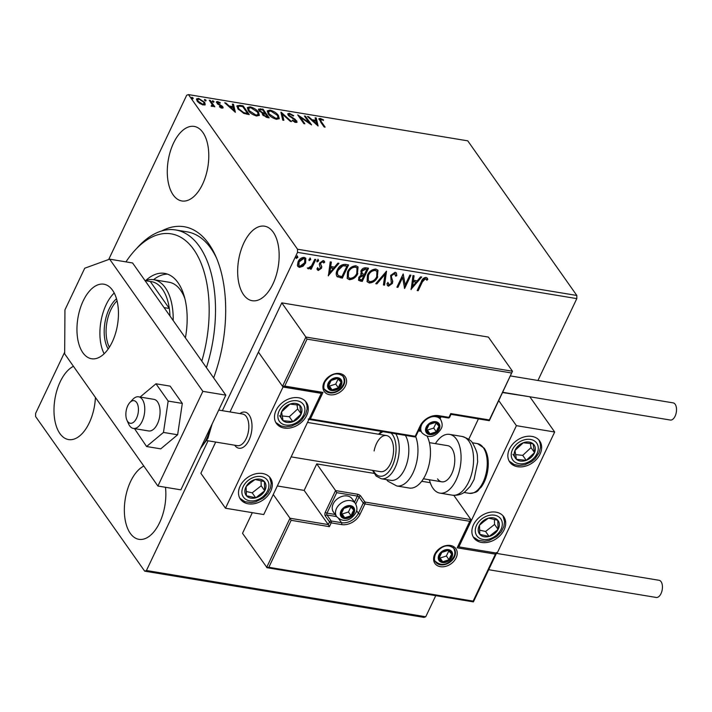 <?xml version="1.0" encoding="UTF-8"?>
<svg xmlns="http://www.w3.org/2000/svg" width="712" height="712" viewBox="0 0 712 712"><rect width="100%" height="100%" fill="white"/><g stroke="black" fill="none" stroke-linecap="round" stroke-linejoin="round"><path stroke-width="1.07" d="M161.695 230.964A107.601 57.218 99.4 0 1 208.83 243.869A107.601 57.218 99.4 0 1 215.691 256.115A107.601 57.218 99.4 0 1 213.636 377.876M216.555 258.118A103.026 54.779 -80.6 0 0 210.859 248.292A103.026 54.779 -80.6 0 0 187.229 231.872L175.748 229.967A103.026 54.779 99.4 0 1 206.418 367.641M273.239 232.21A37.772 20.087 -80.6 0 0 264.579 226.185A37.772 20.087 -80.6 0 0 240.701 251.149A37.772 20.087 -80.6 0 0 243.566 294.697A37.772 20.087 -80.6 0 0 252.235 300.722A37.772 20.087 -80.6 0 0 276.105 275.758A37.772 20.087 -80.6 0 0 273.239 232.21M73.452 366.306A37.772 20.087 -80.6 0 0 55.367 396.593A37.772 20.087 -80.6 0 0 59.897 433.546A37.772 20.087 -80.6 0 0 68.566 439.571A37.772 20.087 -80.6 0 0 95.417 397.447M143.824 466.066A37.772 20.087 -80.6 0 0 125.73 496.353A37.772 20.087 -80.6 0 0 130.269 533.306A37.772 20.087 -80.6 0 0 138.929 539.331A37.772 20.087 -80.6 0 0 165.478 487.293M202.867 132.45A37.772 20.087 -80.6 0 0 194.207 126.425A37.772 20.087 -80.6 0 0 170.328 151.389A37.772 20.087 -80.6 0 0 173.194 194.937A37.772 20.087 -80.6 0 0 181.863 200.962A37.772 20.087 -80.6 0 0 205.741 175.998A37.772 20.087 -80.6 0 0 202.867 132.45M208.046 440.799L146.45 570.508L425.74 616.761L423.96 617.402L144.669 571.158L35.6 416.529L35.618 413.387L64.676 352.191M108.687 259.506L186.686 95.239L188.466 94.598L297.536 249.227L576.827 295.471L576.809 298.613L537.934 380.484M302.992 266.261L299.449 267.401L297.892 266.484L297.429 265.353L298.07 261.74C299.343 258.99 301.39 257.53 304.211 257.379L305.804 258.296L305.626 262.986L302.992 266.261L302.636 265.763L299.093 266.902L299.449 267.401M315.808 259.48L311.206 269.172L310.174 268.994L310.85 267.57L308.305 268.869L307.682 268.406L311.491 265.861L314.775 259.31L315.808 259.48M310.85 267.57L310.503 267.071L307.949 268.371L308.305 268.869L307.682 268.406M318.264 270.515L316.929 268.816L317.926 268.077L318.762 269.323L320.382 268.184L319.332 264.517L319.706 262.959L323.212 260.521L324.361 261.242L324.708 262.185L323.693 262.986L322.758 261.731L320.765 263.084L320.569 264.045L321.806 266.76L321.432 268.299L318.264 270.515L317.223 269.67M318.086 268.682L318.762 269.323M323.337 262.488L322.411 261.233L323.39 262.141L322.411 261.233L320.409 262.586L320.765 263.084M320.409 262.586L320.213 263.547L321.192 265.229M348.052 264.82L341.947 277.671L337.31 276.826C335.85 274.974 335.842 272.696 337.283 270.008C338.948 266.155 341.68 264.286 345.48 264.392L348.595 264.909L342.303 278.17L336.812 276.283M360.628 273.88L361.393 274.743L360.886 271.005C361.936 268.816 363.592 267.739 365.834 267.765L368.513 268.21L362.212 281.462L358.634 280.35L358.795 277.351L361.393 274.743L360.779 274.129M386.536 271.192L384.533 285.156L383.412 284.969L384.934 274.378L376.897 283.892L375.776 283.705L386.536 271.192M409.881 275.055L410.913 275.233L404.621 288.485L402.618 277.493L397.919 287.372L396.895 287.203L403.188 273.951L405.199 284.925L409.881 275.055M422.367 281.916L418.184 290.727L417.152 290.558L421.397 281.605C422.127 279.131 423.685 277.725 426.052 277.368L427.859 279.318L426.853 280.252L425.42 278.73L422.367 281.916L422.011 281.409L417.828 290.229L418.184 290.727M426.497 279.754L425.42 278.73M576.809 298.613L297.518 252.368L222.349 410.673M530.164 396.833L502.654 392.552M435.762 595.65L425.74 616.761M411.144 289.562L412.969 275.571L414.09 275.758L413.45 280.234L417.214 280.857L420.605 276.834L421.727 277.021L410.993 289.357M395.187 272.26L396.379 272.972L396.824 275.651L395.667 276.185L394.617 273.63L391.68 275.571L391.395 276.923L392.793 281.382L392.365 283.483L388.503 286.18L387.47 285.548L386.981 283.51L388.173 282.833L389.161 284.827L391.306 283.367L390.657 275.375L395.187 272.26M395.115 273.853L394.27 273.132L391.324 275.072L391.68 275.571M388.378 284.15L389.161 284.827M377.752 276.826C376.034 280.617 373.222 282.682 369.332 283.011L367.152 281.73L367.419 275.179C369.154 271.388 371.967 269.341 375.865 269.056L377.983 270.311L377.396 276.327C375.678 280.119 372.874 282.183 368.976 282.513L369.332 283.011M357.833 273.524C356.116 277.324 353.312 279.38 349.414 279.709L347.233 278.437L347.509 271.886C349.236 268.086 352.048 266.048 355.947 265.763L358.065 267.009L357.486 273.025C355.769 276.826 352.956 278.882 349.058 279.211L349.414 279.709M328.392 275.864L330.226 261.865L331.347 262.052L330.706 266.528L334.471 267.151L337.862 263.128L338.983 263.315L328.25 275.66M317.935 259.212L318.273 260.458L316.893 261.42L317.24 261.918L316.911 260.672L318.291 259.711L318.62 260.957L316.876 261.704M310.04 257.904L310.379 259.15L308.99 260.111L309.346 260.61L309.008 259.364L310.396 258.403L310.726 259.649L308.981 260.396M297.162 255.768L297.5 257.014L296.121 257.975L296.468 258.483L296.139 257.228L297.518 256.267L297.847 257.513L296.103 258.26M205.243 104.379L203.214 104.976L199.698 103.463L197.099 101.033L196.539 98.888L198.55 98.372L204.647 102.279L205.216 104.433M212.79 106.373L213.119 105.688L212.069 106.435L211.126 106.088L212.176 104.548L209.284 100.241L210.307 100.419L214.81 106.791L213.03 106.106M211.419 106.23L212.31 105.456L211.802 106.373M222.028 108.091L219.394 106.853L219.616 106.408L221.405 107.298L221.797 106.604L217.712 104.041L216.368 101.825L217.552 101.513L220.284 102.733L220.106 103.222L218.219 102.314L217.685 103.133L222.803 106.738L223.114 107.806L222.028 108.091M221.156 107.824L221.797 106.604M218.219 102.314L217.382 103.774M239.988 105.331L243.095 105.848L249.253 114.57L243.815 113.395L237.861 108.731L236.98 105.803L239.988 105.331L239.624 106.088L240.327 106.204M263.013 109.141L269.172 117.872L267.276 117.56L262.666 114.881L262.612 113.235L258.928 110.654L258.509 109.105L263.013 109.141L262.657 109.897L268.157 117.703M262.283 113.546L262.247 113.991M281.035 112.131L291.484 121.565L290.363 121.378L282.442 114.223L283.857 120.301L282.735 120.114L280.928 112.362M304.389 115.994L305.412 116.163L311.571 124.894L300.286 117.275L304.878 123.781L303.846 123.612L297.687 114.881L308.964 122.491L304.389 115.994M320.881 119.313L321.041 121.334L325.135 127.136L324.102 126.967L318.869 118.735L320.24 118.423L323.479 119.847L323.426 120.435L320.881 119.313L319.804 120.275M188.466 94.598L467.748 140.843L576.827 295.471M318.095 125.971L307.477 116.501L308.599 116.688L311.945 119.714L315.71 120.337L315.113 117.765L316.235 117.952L318.095 125.971M289.375 113.306L293.727 115.718L293.202 116.02L290.078 114.214L289.01 114.49L289.25 115.389L295.266 119.42L297.1 122.135L295.774 122.473L292.151 120.568L292.579 120.168L295.16 121.583L295.729 120.702L288.209 115.202L287.835 113.733L289.375 113.306L289.01 114.071L289.562 114.187M294.857 122.215L295.729 120.702M278.428 115.513L279.264 118.548L276.603 119.296C272.678 118.174 269.866 116.359 268.157 113.849L267.329 110.885L270.053 110.111C273.924 111.232 276.719 113.039 278.428 115.513L278.063 116.27L279.024 118.886M258.509 112.22L259.355 115.255L256.685 116.003C252.769 114.881 249.948 113.066 248.239 110.556L247.42 107.583L250.135 106.809C254.015 107.939 256.81 109.737 258.509 112.22L258.153 112.977L259.115 115.593M235.352 112.274L224.734 102.804L225.855 102.991L229.202 106.017L232.958 106.64L232.361 104.068L233.483 104.255L235.352 112.274M213.725 102.163L214.009 101.567L213.662 102.154L212.292 101.291L212.63 100.704L214.009 101.567L213.662 102.154M212.292 101.291L212.63 100.704L212.327 101.344M205.83 100.855L206.106 100.267L205.759 100.846L204.389 99.983L204.736 99.395L206.106 100.267L205.759 100.846M204.389 99.983L204.736 99.395L204.433 100.036M192.952 98.728L193.237 98.131L192.89 98.719L191.519 97.847L191.857 97.259L193.237 98.131L192.89 98.719M191.519 97.847L191.857 97.259L191.555 97.9M144.669 571.158L146.45 570.508M297.518 252.368L297.536 249.227M320.525 120.079L320.676 122.09L324.12 126.967M318.851 119.198L319.884 119.18L320.24 118.423M319.884 119.18L320.453 119.313M323.248 120.337L323.479 119.847M308.323 117.266L308.599 116.688M311.669 120.292L311.945 119.714M311.936 120.533L313.004 120.711M315.363 121.076L315.71 120.337M315.309 118.619L316.235 117.952M315.87 118.708L317.454 125.517M313.022 120.684L316.529 123.852L315.897 121.165L313.022 120.684L312.746 121.263M316.253 124.431L316.529 123.852M309.996 123.924L305.056 116.919L305.412 116.163M303.864 123.621L299.93 118.032L300.286 117.275M298.898 116.59L300.188 117.48M308.705 123.043L308.964 122.491M289.01 114.49L288.68 115.771M288.947 116.029L289.25 115.389M289.935 116.839L290.193 116.296M295.008 119.963L295.266 119.42M295.916 121.04L296.37 121.592L296.735 120.835M296.37 121.592L296.77 122.42M292.32 120.702L292.579 120.168M294.795 122.339L295.364 121.458M287.764 114.178L289.01 114.071M281.151 113.306L282.353 114.401M283.296 120.212L282.077 114.979L282.442 114.223M267.205 111.286L269.688 110.867L270.053 110.111M277.627 115.691L278.063 116.27M268.851 114.73L269.189 114.027L275.927 118.397L278.08 117.765L277.395 115.344L270.711 111.01L268.495 111.615L268.602 114.445M276.167 119.215L278.08 117.765M275.606 119.073L275.927 118.397M268.495 111.615L269.189 114.027M258.429 109.55L259.978 109.452L260.334 108.696M259.978 109.452L260.699 109.577M262.31 113.413L264.303 113.831M262.425 113.164L262.675 112.656L264.9 113.11L262.612 109.871L259.702 109.853L259.382 111.214M266.119 117.302L266.439 116.626L267.507 116.804L265.532 114.009L263.413 114.089L263.111 115.433M267.16 117.542L267.507 116.804M263.378 115.691L263.689 115.041L266.439 116.626M263.413 114.089L263.689 115.041M264.553 113.858L264.9 113.11M259.649 111.472L259.951 110.823L262.675 112.656M259.702 109.853L259.951 110.823M247.295 107.993L249.778 107.565L250.135 106.809M257.708 112.398L258.153 112.977M248.933 111.437L249.271 110.725L256.008 115.104L258.171 114.463L257.486 112.051L250.802 107.717L248.586 108.313L248.693 111.143M256.249 115.914L258.171 114.463M255.688 115.78L256.008 115.104M248.586 108.313L249.271 110.725M247.251 114.24L247.598 113.511L242.703 106.569L243.095 105.848M242.739 106.604L248.248 114.41M236.865 106.248L239.624 106.088M242.703 106.569L238.992 106.15L237.817 107.414L238.306 109.319M243.495 113.261L243.78 112.656L247.598 113.511M238.547 109.621L238.894 108.909L243.78 112.656M238.182 106.658L238.894 108.909M225.579 103.569L225.855 102.991M228.926 106.595L229.202 106.017M229.184 106.827L230.261 107.005M232.61 107.37L232.958 106.64M232.566 104.913L233.483 104.255M233.127 105.011L234.711 111.82M230.27 106.987L233.785 110.155L233.153 107.459L230.27 106.987L229.994 107.565M233.509 110.734L233.785 110.155M219.403 106.853L219.616 106.408M221.049 108.055L221.441 107.361M216.332 102.297L217.552 101.513M217.196 102.27L217.65 102.377M220.061 103.196L220.284 102.733M217.863 103.08L217.329 103.89M218.112 104.317L218.362 103.783M219.67 105.162L219.919 104.628M221.512 106.275L221.779 105.705M221.423 106.462L222.447 107.494L222.803 106.738M222.447 107.494L222.758 108.091M212.274 101.46L213.645 102.332M209.933 101.166L210.307 100.419M209.951 101.175L213.796 106.631M204.38 100.152L205.75 101.024M196.432 99.324L198.194 99.128L198.55 98.372M203.863 102.492L204.291 103.035L204.647 102.279M204.291 103.035L204.887 105.136M197.794 101.878L198.123 101.193L202.662 104.192L204.068 103.774L203.614 102.101L199.111 99.155L197.66 99.538L197.535 101.585M203.125 104.958L204.068 103.774M202.386 104.78L202.662 104.192M197.66 99.538L198.123 101.193M191.501 98.016L192.872 98.888M417.828 290.229L417.348 290.149M427.147 277.956L427.859 279.318M427.503 278.819L426.541 279.718M425.064 278.232L422.011 281.409M413.681 275.686L413.45 280.234M421.05 276.906L411.091 288.716M416.128 282.139L412.898 281.169L412.577 286.358L416.128 282.139L413.245 281.667L412.577 286.358M412.898 281.169L413.245 281.667M410.37 275.135L404.309 287.897M397.919 287.372L397.572 286.874L402.262 276.995L402.618 277.493M397.572 286.874L397.082 286.794M403.152 274.022L405.199 284.925M396.192 272.749L396.824 275.651M396.468 275.152L395.676 275.517M394.964 273.568L394.27 273.132M391.324 275.072L391.395 276.923M391.048 276.425L392.793 281.382M392.445 280.884L392.365 283.483M392.009 282.984L388.147 285.681L388.503 286.18M388.147 285.681L387.31 285.281M387.817 282.326L388.805 284.328M386.064 271.521L384.533 285.156M384.177 284.658L383.474 284.542M376.897 283.892L376.55 283.394L384.578 273.88L384.934 274.378M376.55 283.394L376.105 283.323M368.976 282.513L366.983 281.471M377.796 270.07L377.396 276.327M376.719 271.174L374.904 269.928C371.753 270.142 369.483 271.788 368.095 274.859L368.077 280.332M368.451 275.357L368.246 280.59L369.928 281.64C373.07 281.373 375.34 279.709 376.719 276.657L376.906 271.406L375.251 270.427C372.1 270.64 369.831 272.287 368.451 275.357L368.095 274.859M374.904 269.928L375.251 270.427M367.962 268.121L361.865 280.964L362.212 281.462M361.865 280.964L358.483 280.074M361.562 270.676L362.408 273.808L364.491 274.325L366.831 269.394L365.3 268.7L361.562 270.676L362.061 273.31M362.408 273.808L361.74 273.079M359.489 277.004L359.702 279.211L361.829 279.932L363.85 275.686L362.969 275.099L359.489 277.004L359.587 278.953M362.969 275.099L363.325 275.597L359.836 277.502M363.85 275.686L363.325 275.597M365.3 268.7L365.657 269.198L361.918 271.174M366.831 269.394L365.657 269.198M349.058 279.211L347.073 278.17M357.878 266.769L357.486 273.025M356.81 267.872L354.985 266.626C351.835 266.849 349.565 268.486 348.186 271.557L348.159 277.03M348.533 272.055L348.328 277.288L350.01 278.348C353.161 278.072 355.422 276.407 356.801 273.363L356.997 268.104L355.341 267.125C352.191 267.347 349.921 268.985 348.533 272.055L348.186 271.557M354.985 266.626L355.341 267.125M341.947 277.671L342.303 278.17M337.96 269.679L338.316 270.177C337.123 272.385 337.168 274.218 338.449 275.66L341.92 276.639L346.922 266.101L342.543 265.3L337.96 269.679C336.776 271.886 336.82 273.72 338.102 275.161M338.449 275.66L337.764 274.868M342.543 265.3L342.899 265.798L338.316 270.177M346.922 266.101L342.899 265.798M330.938 261.989L330.706 266.528M338.307 263.209L328.339 275.01M333.385 268.442L330.145 267.463L329.834 272.651L333.385 268.442L330.502 267.961L329.834 272.651M330.145 267.463L330.502 267.961M317.579 267.578L318.415 268.825M324.165 261.001L324.708 262.185M324.352 261.687L323.506 262.354M320.213 263.547L320.569 264.045M320.836 264.731L321.806 266.76M321.459 266.261L321.432 268.299M321.076 267.801L317.908 270.017M318.273 260.458L318.62 260.957M315.256 259.39L310.85 268.673L311.206 269.172M310.85 268.673L310.37 268.593M307.949 268.371L307.326 267.908M310.379 259.15L310.726 259.649M299.093 266.902L297.723 266.217M305.608 258.064L305.626 262.986M305.27 262.488L302.636 265.763M304.576 259.017L303.294 258.064L298.746 261.402L298.8 265.3M299.102 261.9L298.951 265.576L300.019 266.217L304.594 262.808L304.772 259.248L303.65 258.572L299.102 261.9L298.746 261.402M303.294 258.064L303.65 258.572M297.5 257.014L297.847 257.513M234.755 445.312A18.316 9.737 99.4 0 1 234.684 445.205A18.316 9.737 99.4 0 0 238.956 448.231A18.316 9.737 99.4 0 1 234.755 445.312M239.917 413.583A18.316 9.737 99.4 0 1 244.946 412.097A18.316 9.737 99.4 0 1 249.147 415.016A18.316 9.737 99.4 0 1 250.535 436.127A18.316 9.737 99.4 0 1 238.956 448.231A18.316 9.737 99.4 0 0 247.669 442.57A18.316 9.737 99.4 0 0 251.897 423.693A18.316 9.737 99.4 0 0 244.946 412.097A18.316 9.737 99.4 0 0 239.917 413.583M298.577 397.768A18.316 13.653 -35.2 0 1 306.347 402.36A18.316 13.653 -35.2 0 1 303.597 420.133A18.316 13.653 -35.2 0 1 284.186 428.063A18.316 13.653 -35.2 0 1 276.416 423.471A18.316 13.653 -35.2 0 1 279.157 405.698A18.316 13.653 -35.2 0 1 298.577 397.768M248.221 503.811A18.316 13.653 144.8 0 0 267.632 495.89A18.316 13.653 144.8 0 0 270.382 478.108A18.316 13.653 144.8 0 0 262.603 473.516A18.316 13.653 144.8 0 0 243.192 481.446A18.316 13.653 144.8 0 0 240.442 499.219A18.316 13.653 144.8 0 0 248.221 503.811M225.49 508.226L283.038 387.025L321.299 393.362L263.752 514.553L225.49 508.226L200.864 473.302L215.7 442.063M283.038 387.025L258.412 352.111L230.003 411.945M321.299 393.362L320.907 392.802M481.597 542.455A18.316 13.653 -35.2 0 1 473.818 537.863A18.316 13.653 -35.2 0 1 476.568 520.089A18.316 13.653 -35.2 0 1 495.979 512.159A18.316 13.653 -35.2 0 1 503.758 516.752A18.316 13.653 -35.2 0 1 501.008 534.534A18.316 13.653 -35.2 0 1 481.597 542.455M531.953 436.412A18.316 13.653 144.8 0 0 512.533 444.341A18.316 13.653 144.8 0 0 509.792 462.115A18.316 13.653 144.8 0 0 517.562 466.707A18.316 13.653 144.8 0 0 536.981 458.777A18.316 13.653 144.8 0 0 539.723 441.004A18.316 13.653 144.8 0 0 531.953 436.412M516.414 425.669L554.675 432.006L497.127 553.197L458.866 546.869L516.414 425.669L498.792 400.687M468.736 439.295L478.428 418.887M554.675 432.006L530.048 397.082M458.866 546.869L458.51 546.353M128.578 404.229A11.445 6.088 -80.6 0 0 126.923 420.151A11.445 6.088 -80.6 0 0 135.725 419.733A11.445 6.088 -80.6 0 0 137.701 404.638A11.445 6.088 -80.6 0 0 129.833 402.565A11.445 6.088 -80.6 0 0 128.578 404.229M129.833 402.565L132.735 399.441A16.029 8.517 99.4 0 1 138.591 396.807A16.029 8.517 99.4 0 1 144.678 406.952A16.029 8.517 99.4 0 1 140.976 423.471A16.029 8.517 99.4 0 1 133.358 428.428A16.029 8.517 99.4 0 1 128.658 424.049L126.923 420.151M206.774 440.586L237.425 445.659A16.029 8.517 -80.6 0 0 245.035 440.701A16.029 8.517 -80.6 0 0 248.746 424.183A16.029 8.517 -80.6 0 0 242.658 414.037L218.735 410.076M268.842 567.286L473.142 601.115L495.436 554.15L457.184 547.813L469.769 521.3L364.945 503.945L360.085 514.171A15.112 11.267 -35.2 0 1 341.529 524.575L331.196 522.866L329.398 526.658L328.259 524.575L329.522 521.932L325.295 515.942A2.75 1.46 -80.6 0 1 325.322 512.177L335.575 490.586L316.751 463.895L304.158 490.408L328.259 524.575L290.007 518.247L291.137 520.321L268.842 567.286L266.626 567.482L290.007 518.247L273.266 494.52M304.158 490.408L277.324 485.967M473.4 601.889L267.08 567.722L242.525 533.315L252.324 512.667M469.769 521.3L470.926 519.609L453.811 495.338M430.253 482.692L421.709 481.276M374.031 473.382L316.751 463.895M473.142 601.115L473.222 601.693L473.142 601.115M495.436 554.15L496.602 552.45M457.184 547.813L458.341 546.122M356.605 510.673L358.412 513.227L363.262 503.001A1.371 0.552 25.4 0 0 364.945 503.945A1.371 0.73 -80.6 0 0 364.953 502.058L360.735 496.068A2.75 1.104 25.4 0 0 357.38 494.199L335.575 490.586L336.705 492.659L326.995 513.112L335.13 514.456M458.332 546.727L470.926 519.609L364.953 502.058A1.371 1.023 -35.2 0 0 363.262 503.001L359.044 497.021L355.733 503.989M489.108 420.489L512.489 371.246L488.387 337.079L281.792 302.867L258.412 352.111L282.513 386.278L305.893 337.043L281.792 302.867M489.304 420.676L512.489 371.246L305.893 337.043L307.032 339.117L284.729 386.082L282.513 386.278L321.228 392.855M284.729 386.082L322.99 392.41L310.396 418.923L415.23 436.287L420.08 426.061A15.112 11.267 -35.2 0 1 438.645 415.648L448.969 417.357L450.767 413.574L450.847 414.153L450.767 413.574L489.028 419.911M322.99 392.41L320.774 392.615M310.396 418.923L308.18 419.128M438.45 429.096A6.871 5.117 144.8 0 0 439.028 426.132A6.871 5.117 144.8 0 0 435.406 422.465A6.871 5.117 144.8 0 0 429.087 424.486A6.871 5.117 144.8 0 0 426.39 430.164A6.871 5.117 144.8 0 0 430.012 433.83A6.871 5.117 144.8 0 0 436.331 431.81A6.871 5.117 144.8 0 0 438.45 429.096M437.56 428.802L439.028 426.132L435.406 422.465L429.087 424.486L426.39 430.164L430.012 433.83L436.331 431.81L437.56 428.802M426.675 429.389L427.369 430.084L433.688 428.072L436.055 423.097M427.369 430.084L430.012 433.83M433.688 428.072L436.331 431.81M436.385 422.385L439.028 426.132M353.197 513.032A6.871 5.117 144.8 0 0 353.784 510.059A6.871 5.117 144.8 0 0 350.162 506.401A6.871 5.117 144.8 0 0 343.843 508.413A6.871 5.117 144.8 0 0 341.146 514.1A6.871 5.117 144.8 0 0 344.759 517.758A6.871 5.117 144.8 0 0 351.078 515.737A6.871 5.117 144.8 0 0 353.197 513.032M352.315 512.738L353.784 510.059L350.162 506.401L343.843 508.413L341.146 514.1L344.759 517.758L351.078 515.737L352.315 512.738M355.404 503.482L352.137 498.845A11.445 8.535 144.8 0 0 342.543 496.264A11.445 8.535 144.8 0 0 333.216 503.856A11.445 8.535 144.8 0 0 333.43 512.044L336.696 516.681A11.445 8.535 -35.2 0 1 336.491 508.502A11.445 8.535 -35.2 0 1 345.818 500.901A11.445 8.535 -35.2 0 1 355.404 503.482C357.246 507.167 357.397 510.255 355.867 512.729C352.378 518.354 345.035 524.53 336.696 516.681M341.431 513.316L342.125 514.019L348.444 511.999L350.802 507.024M342.125 514.019L344.759 517.758M348.444 511.999L351.078 515.737M351.141 506.321L353.784 510.059M451.159 557.024A6.871 5.117 144.8 0 0 451.737 554.061A6.871 5.117 144.8 0 0 448.115 550.394A6.871 5.117 144.8 0 0 441.796 552.414A6.871 5.117 144.8 0 0 439.099 558.092A6.871 5.117 144.8 0 0 442.722 561.759A6.871 5.117 144.8 0 0 449.041 559.739A6.871 5.117 144.8 0 0 451.159 557.024M450.269 556.731L451.737 554.061L448.115 550.394L441.796 552.414L439.099 558.092L442.722 561.759L449.041 559.739L450.269 556.731M439.384 557.318L440.078 558.021L446.397 556.001L448.765 551.026M440.078 558.021L442.722 561.759M446.397 556.001L449.041 559.739M449.094 550.323L451.737 554.061M340.487 385.103A6.871 5.117 144.8 0 0 341.075 382.13A6.871 5.117 144.8 0 0 337.452 378.464A6.871 5.117 144.8 0 0 331.133 380.484A6.871 5.117 144.8 0 0 328.437 386.162A6.871 5.117 144.8 0 0 332.05 389.829A6.871 5.117 144.8 0 0 338.369 387.809A6.871 5.117 144.8 0 0 340.487 385.103M339.606 384.8L341.075 382.13L337.452 378.464L331.133 380.484L328.437 386.162L332.05 389.829L338.369 387.809L339.606 384.8M328.722 385.388L329.416 386.091L335.735 384.071L338.102 379.096M329.416 386.091L332.05 389.829M335.735 384.071L338.369 387.809M338.431 378.392L341.075 382.13M249.868 482.158A11.445 8.535 144.8 0 0 246.112 486.563A11.445 8.535 144.8 0 0 246.414 495.73A11.445 8.535 144.8 0 0 255.715 497.83A11.445 8.535 144.8 0 0 264.713 490.773A11.445 8.535 144.8 0 0 264.41 481.606A11.445 8.535 144.8 0 0 255.101 479.505A11.445 8.535 144.8 0 0 249.868 482.158M250.49 482.869L246.112 486.563L246.414 495.73L255.715 497.83L264.713 490.773L264.41 481.606L255.101 479.505L250.49 482.869M246.165 491.476L252.199 492.838L261.197 485.78L261.028 480.716M252.199 492.838L255.715 497.83M261.197 485.78L264.713 490.773M483.243 520.801A11.445 8.535 144.8 0 0 479.488 525.207A11.445 8.535 144.8 0 0 479.79 534.374A11.445 8.535 144.8 0 0 489.099 536.474A11.445 8.535 144.8 0 0 498.089 529.417A11.445 8.535 144.8 0 0 497.786 520.25A11.445 8.535 144.8 0 0 488.485 518.149A11.445 8.535 144.8 0 0 483.243 520.801M483.866 521.513L479.488 525.207L479.79 534.374L489.099 536.474L498.089 529.417L497.786 520.25L488.485 518.149L483.866 521.513M479.541 530.12L485.575 531.481L494.573 524.424L494.404 519.359M485.575 531.481L489.099 536.474M494.573 524.424L498.089 529.417M535.219 447.706A11.445 8.535 144.8 0 0 533.083 443.825A11.445 8.535 144.8 0 0 523.293 442.766A11.445 8.535 144.8 0 0 514.963 450.5A11.445 8.535 144.8 0 0 516.423 459.293A11.445 8.535 144.8 0 0 526.221 460.353A11.445 8.535 144.8 0 0 534.552 452.618A11.445 8.535 144.8 0 0 535.219 447.706M533.706 448.053L533.083 443.825L523.293 442.766L514.963 450.5L516.423 459.293L526.221 460.353L534.552 452.618L533.706 448.053M515.55 454.594L522.706 455.368L531.036 447.634L530.333 443.407M512.907 454.309L516.423 459.293M522.706 455.368L526.221 460.353M531.036 447.634L534.552 452.618M301.844 409.062A11.445 8.535 144.8 0 0 299.707 405.181A11.445 8.535 144.8 0 0 289.909 404.122A11.445 8.535 144.8 0 0 281.578 411.856A11.445 8.535 144.8 0 0 283.047 420.65A11.445 8.535 144.8 0 0 292.846 421.709A11.445 8.535 144.8 0 0 301.176 413.975A11.445 8.535 144.8 0 0 301.844 409.062M300.33 409.409L299.707 405.181L289.909 404.122L281.578 411.856L283.047 420.65L292.846 421.709L301.176 413.975L300.33 409.409M282.175 415.95L289.33 416.725L297.661 408.991L296.957 404.763M279.531 415.666L283.047 420.65M289.33 416.725L292.846 421.709M297.661 408.991L301.176 413.975M429.416 442.642L447.715 445.668A18.316 9.737 99.4 0 1 451.915 448.587A18.316 9.737 99.4 0 1 453.304 469.706A18.316 9.737 99.4 0 1 441.734 481.81A18.316 9.737 99.4 0 1 437.524 478.891M435.406 443.629A29.762 15.824 99.4 0 1 449.583 434.382A29.762 15.824 99.4 0 1 456.41 439.126A29.762 15.824 99.4 0 1 458.67 473.436A29.762 15.824 99.4 0 1 439.856 493.104A29.762 15.824 99.4 0 1 433.03 488.361A29.762 15.824 99.4 0 1 429.425 479.772M395.783 433.795A25.187 13.395 99.4 0 1 398.373 457.549A25.187 13.395 99.4 0 1 381.303 478.767L390.87 480.351A25.187 13.395 -80.6 0 0 407.932 459.133A25.187 13.395 -80.6 0 0 405.342 435.379M291.137 456.873L380.519 471.673A18.316 9.737 -80.6 0 0 392.926 456.241A18.316 9.737 -80.6 0 0 386.5 435.539A18.316 9.737 -80.6 0 0 374.094 450.963M415.675 436.509A29.762 15.824 99.4 0 1 416.912 460.895A29.762 15.824 99.4 0 1 396.753 485.967L409.249 488.032A29.762 15.824 -80.6 0 0 429.416 462.96A29.762 15.824 -80.6 0 0 427.049 436.091M496.451 553.366L659.081 580.289A8.704 4.628 99.4 0 1 661.083 581.677A8.704 4.628 99.4 0 1 661.742 591.708A8.704 4.628 99.4 0 1 656.241 597.457L488.69 569.716M510.54 375.945L673.178 402.876A8.704 4.628 99.4 0 1 675.092 416.2A8.704 4.628 99.4 0 1 670.33 420.044L502.779 392.294M133.358 428.428L148.666 430.965A16.029 8.517 -80.6 0 0 148.906 430.991A16.029 8.517 -80.6 0 0 159.719 416.315A16.029 8.517 -80.6 0 0 153.899 399.343A16.029 8.517 -80.6 0 0 153.65 399.307M134.488 428.615L146.583 446.513L160.743 448.863L177.626 434.774L182.316 403.41L170.132 386.127L155.972 383.786L140.077 397.056M146.583 446.513L163.466 432.433L177.626 434.774M163.466 432.433L168.165 401.07L182.316 403.41M168.165 401.07L155.972 383.786M114.214 292.997A37.772 20.087 -80.6 0 0 104.148 353.757M112.541 290.229A37.772 20.087 -80.6 0 0 103.872 284.204A37.772 20.087 -80.6 0 0 80.002 309.168A37.772 20.087 -80.6 0 0 82.868 352.716A37.772 20.087 -80.6 0 0 91.536 358.741A37.772 20.087 -80.6 0 0 115.406 333.777A37.772 20.087 -80.6 0 0 112.541 290.229M202.867 391.351L109.63 259.168L84.728 268.219L64.943 309.88L64.667 353.855L157.913 486.038L202.867 391.351L225.82 395.151L132.583 262.968L109.63 259.168M157.913 486.038L180.866 489.838L225.82 395.151M201.808 361.109A98.443 52.35 -80.6 0 0 196.12 253.178A98.443 52.35 -80.6 0 0 135.182 250.01A98.443 52.35 -80.6 0 0 134.897 250.321A98.443 52.35 -80.6 0 0 125.953 261.874M135.182 250.01L138.084 246.877A103.026 54.779 99.4 0 1 175.748 229.967M145.64 280.608A58.384 31.043 99.4 0 1 164.632 273.381A58.384 31.043 99.4 0 1 185.405 337.853M167.454 274.111A58.384 31.043 -80.6 0 0 153.57 279.674M184.871 298.577A50.365 26.78 -80.6 0 0 169.055 282.237L153.756 279.7A50.365 26.78 99.4 0 1 165.309 287.728A50.365 26.78 99.4 0 1 173.185 320.525M108.188 349.013A29.993 15.949 99.4 0 1 116.501 298.782M117.062 300.873A28.622 15.219 -80.6 0 0 109.39 347.216M169.972 315.977A48.078 25.561 -80.6 0 0 169.314 308.474A48.078 25.561 -80.6 0 0 162.496 289.312A48.078 25.561 -80.6 0 0 150.285 281.498L145.043 280.635M164.071 307.611L169.314 308.474L150.285 281.498M145.408 280.697A50.365 26.78 99.4 0 1 153.756 279.7M320.676 122.09L321.041 121.334M292.632 118.504L292.881 117.97M264.027 113.786L264.383 113.03M246.575 114.125L246.922 113.395M391.751 278.819L392.098 279.318M359.969 280.653L360.325 281.151M339.918 277.333L340.274 277.831M345.462 265.416L345.81 265.914M456.125 557.852A12.825 9.559 -35.2 0 1 440.381 566.681A12.825 9.559 -35.2 0 1 434.703 554.301A12.825 9.559 -35.2 0 1 450.456 545.472A12.825 9.559 -35.2 0 1 456.125 557.852M435.53 561.928A11.445 8.535 144.8 0 0 445.125 564.509A11.445 8.535 144.8 0 0 454.452 556.909A11.445 8.535 144.8 0 0 454.238 548.729C446.549 541.966 438.975 548.462 435.415 554.141C434.106 558.066 434.151 560.656 435.53 561.928M329.398 526.658L291.137 520.321M338.69 518.656L341.538 522.688A13.733 10.244 144.8 0 0 358.412 513.227A1.371 0.552 25.4 0 0 360.085 514.171M336.642 516.592L326.986 514.999L331.205 520.979L341.538 522.688A1.371 0.73 99.4 0 1 341.529 524.575M354.478 502.165L357.371 496.077L336.705 492.659M329.522 521.932A1.371 0.552 25.4 0 0 331.196 522.866A1.371 0.73 99.4 0 0 331.205 520.979A1.371 1.023 144.8 0 0 329.522 521.932M325.295 515.942A1.371 1.023 -35.2 0 1 326.986 514.999A1.371 0.73 99.4 0 1 326.995 513.112A1.371 0.552 25.4 0 1 325.322 512.177M357.38 494.199A1.371 0.73 99.4 0 1 357.371 496.077A1.371 0.552 -154.6 0 1 359.044 497.021A1.371 1.023 144.8 0 1 360.735 496.068M324.04 382.371A12.825 9.559 -35.2 0 1 339.784 373.542A12.825 9.559 -35.2 0 1 345.462 385.922A12.825 9.559 -35.2 0 1 329.718 394.751A12.825 9.559 -35.2 0 1 324.04 382.371M343.789 384.987A11.445 8.535 144.8 0 0 343.576 376.799C335.886 370.035 328.303 376.532 324.752 382.219C323.444 386.162 323.488 388.752 324.868 389.998A11.445 8.535 144.8 0 0 334.462 392.579A11.445 8.535 144.8 0 0 343.789 384.987M511.332 372.946L307.032 339.117M418.727 430.253L420.374 430.529M439.722 418.238L440.461 416.68M449.681 417.196A1.371 0.552 -154.6 0 1 448.969 417.357A1.371 0.73 -80.6 0 1 448.222 417.971A1.371 1.371 0 0 0 449.681 417.196L451.043 414.34L489.286 420.685M447.901 417.748A1.371 0.73 -80.6 0 0 448.222 417.971L437.889 416.253A1.371 0.73 -80.6 0 0 438.645 415.648M437.577 416.039A1.371 0.73 -80.6 0 0 437.889 416.253C430.582 415.781 424.886 418.994 420.792 425.901A1.371 0.552 -154.6 0 1 420.08 426.061M414.473 436.892A1.371 1.371 0 0 0 415.942 436.127A1.371 0.552 -154.6 0 1 415.23 436.287A1.371 0.73 99.4 0 1 414.473 436.892L308.928 419.413M439.215 429.229A7.788 5.803 144.8 0 0 435.762 421.709A7.788 5.803 144.8 0 0 426.203 427.075A7.788 5.803 144.8 0 0 429.647 434.587A7.788 5.803 144.8 0 0 439.215 429.229M419.315 429.016L421.949 432.754A11.445 8.535 -35.2 0 1 421.735 424.566A11.445 8.535 -35.2 0 1 422.812 422.723M430.911 417.01A11.445 8.535 -35.2 0 1 440.657 419.555C442.49 423.24 442.642 426.319 441.111 428.802C437.622 434.418 430.288 440.603 421.949 432.754M353.962 513.156A7.788 5.803 144.8 0 0 350.518 505.636A7.788 5.803 144.8 0 0 340.959 511.002A7.788 5.803 144.8 0 0 344.403 518.514A7.788 5.803 144.8 0 0 353.962 513.156M451.924 557.158A7.788 5.803 144.8 0 0 448.471 549.637A7.788 5.803 144.8 0 0 438.912 555.004A7.788 5.803 144.8 0 0 442.357 562.516A7.788 5.803 144.8 0 0 451.924 557.158M341.253 385.228A7.788 5.803 144.8 0 0 337.808 377.707A7.788 5.803 144.8 0 0 328.25 383.074A7.788 5.803 144.8 0 0 331.694 390.585A7.788 5.803 144.8 0 0 341.253 385.228M248.31 480.342A14.649 10.92 144.8 0 0 243.896 497.706A14.649 10.92 144.8 0 0 262.514 496.994A14.649 10.92 144.8 0 0 266.929 479.63A14.649 10.92 144.8 0 0 248.31 480.342M481.686 518.986A14.649 10.92 144.8 0 0 477.271 536.35A14.649 10.92 144.8 0 0 495.89 535.638A14.649 10.92 144.8 0 0 500.305 518.274A14.649 10.92 144.8 0 0 481.686 518.986M538.156 446.629A14.649 10.92 144.8 0 0 522.875 440.31A14.649 10.92 144.8 0 0 511.358 456.49A14.649 10.92 144.8 0 0 526.631 462.818A14.649 10.92 144.8 0 0 538.156 446.629M304.781 407.985A14.649 10.92 144.8 0 0 289.499 401.666A14.649 10.92 144.8 0 0 277.983 417.846A14.649 10.92 144.8 0 0 293.255 424.174A14.649 10.92 144.8 0 0 304.781 407.985M462.088 436.447C468.149 438.467 471.718 440.817 472.804 443.487C478.936 454.879 476.907 455.547 477.699 461.723L474.058 479.541L470.285 486.305L464.918 491.858C464.402 492.179 460.557 495.881 452.36 495.178A29.762 15.824 -80.6 0 0 471.175 475.5A29.762 15.824 -80.6 0 0 468.914 441.191A29.762 15.824 -80.6 0 0 462.088 436.447L449.583 434.382M477.529 443.647L484.276 448.24C487.951 453.953 489.091 461.474 487.693 470.783C486.554 477.467 484.293 483.03 480.92 487.471C477.254 490.194 479.559 492.473 469.297 493.336A25.187 13.395 -80.6 0 0 485.219 476.693A25.187 13.395 -80.6 0 0 483.306 447.661A25.187 13.395 -80.6 0 0 477.529 443.647L472.279 442.775M373.31 470.481A22.891 12.175 -80.6 0 0 385.174 474.931A22.891 12.175 -80.6 0 0 395.276 456.908A22.891 12.175 -80.6 0 0 391.084 433.021M382.967 431.677A22.891 12.175 -80.6 0 0 379.291 434.338M201.193 447.02A29.762 15.824 -80.6 0 0 210.387 427.663M295.925 121.396L295.56 122.153M221.93 107.138L221.574 107.904M217.525 102.51L217.169 103.267M368.246 280.59L367.89 280.092M376.906 271.406L376.559 270.907M359.702 279.211L359.346 278.712M348.328 277.288L347.981 276.79M356.997 268.104L356.641 267.605M298.951 265.576L298.604 265.078M304.772 259.248L304.425 258.75M441.734 481.81L423.426 478.784M386.5 435.539L307.486 422.447M138.591 396.807L153.899 399.343M496.567 553.108L473.418 601.88M441.057 416.778L440.105 418.781M420.961 431.356L418.407 430.929M415.942 436.127L420.792 425.901M438.387 416.342L440.657 419.555M434.658 560.682C442.998 568.532 450.331 562.346 453.82 556.731C455.351 554.248 455.199 551.168 453.366 547.483M323.987 388.752C332.326 396.602 339.668 390.425 343.157 384.8C344.688 382.317 344.537 379.238 342.695 375.553M239.819 498.222L244.883 501.666L251.14 502.601L255.563 501.88L263.369 497.875L267.837 493.202L270.507 487.827L271.192 483.048L269.643 477.182M473.195 536.866L478.259 540.31L484.525 541.245L488.939 540.524L496.745 536.519L501.212 531.846L503.882 526.471L504.568 521.691L503.019 515.826M509.169 461.118L514.197 464.553L518.941 465.497L524.904 464.776L531.695 461.527L535.015 458.706L539.073 452.796L540.47 447.634L540.355 444.03L538.993 440.078M275.793 422.474L280.822 425.91L285.565 426.853L291.528 426.132L298.319 422.883L301.63 420.062L305.697 414.153L307.095 408.991L306.979 405.386L305.617 401.435M469.297 493.336L464.046 492.464M452.36 495.178L439.856 493.104M396.753 485.967L387.933 481.232L386.563 479.639M381.303 478.767L376.176 476.088L372.527 470.356M381.427 431.419L378.517 434.213M212.131 423.978L207.94 438.298L200.481 448.524"/></g></svg>
